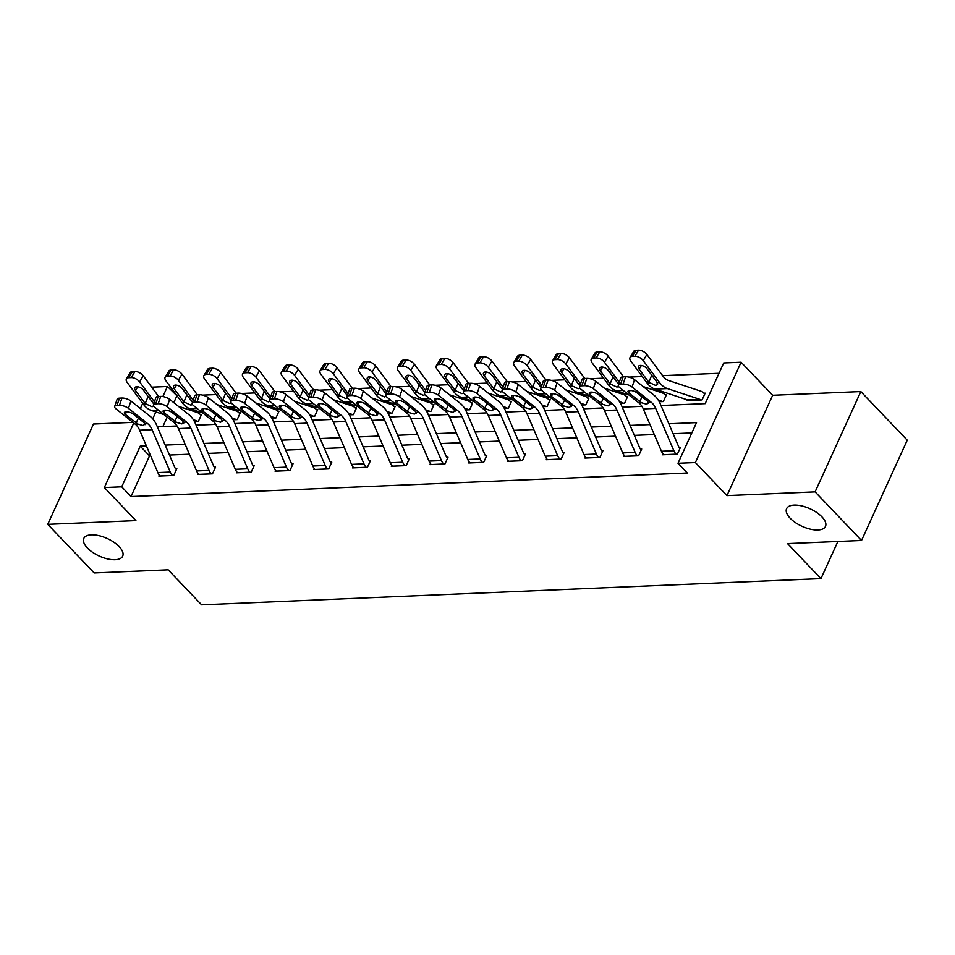 <?xml version="1.0" encoding="UTF-8"?>
<svg xmlns="http://www.w3.org/2000/svg" width="955" height="955" viewBox="0 0 955 955"><rect width="100%" height="100%" fill="white"/><g stroke="black" fill="none" stroke-linecap="round" stroke-linejoin="round"><path stroke-width="1.43" d="M790.143 518.219A21.368 9.634 24.5 0 1 786.598 508.681A21.368 9.634 24.5 0 1 801.711 505.923A21.368 9.634 24.5 0 1 821.933 516.87A21.368 9.634 24.5 0 1 825.478 526.408A21.368 9.634 24.5 0 1 810.365 529.165A21.368 9.634 24.5 0 1 790.143 518.219M87.359 547.955A21.368 9.634 24.5 0 1 83.801 538.429A21.368 9.634 24.5 0 1 98.926 535.66A21.368 9.634 24.5 0 1 119.136 546.606A21.368 9.634 24.5 0 1 122.682 556.144A21.368 9.634 24.5 0 1 107.569 558.914A21.368 9.634 24.5 0 1 87.359 547.955M660.979 405.505L705.184 403.643L723.711 362.972L741.092 362.232L695.383 462.554L678.002 463.282L696.529 422.611L668.834 423.793M772.667 395.286L726.946 495.609L815.104 491.873L861.529 540.482L907.25 440.171L860.825 391.562L772.667 395.286L741.092 362.232M132.972 422.361L93.471 424.032L47.75 524.343L135.908 520.618L104.346 487.563L133.76 422.993M151.702 387.181L167.435 386.512L162.863 396.564M177.379 396.206L167.435 386.512M719.008 373.286L662.627 375.673M642.261 376.533L628.808 377.106M603.524 378.168L590.071 378.741M564.787 379.815L551.322 380.377M526.038 381.451L512.584 382.024M487.301 383.086L473.847 383.659M448.564 384.734L435.11 385.295M409.826 386.369L396.361 386.942M371.077 388.005L357.624 388.578M332.34 389.652L318.886 390.213M293.603 391.287L280.149 391.86M254.866 392.923L241.4 393.496M216.117 394.57L202.663 395.131M815.104 491.873L860.825 391.562M861.529 540.482L787.529 543.61L820.954 578.611L201.601 604.825L168.175 569.825L94.175 572.952L47.75 524.343M820.954 578.611L837.881 541.485M176.723 396.23L173.798 402.664M167.197 417.132L162.887 426.587M194.02 420.809L196.348 420.701A3.343 2.232 87.6 0 1 197.172 421.251L194.331 421.37L198.449 421.239L201.541 414.458L200.299 414.518M233.092 419.77L237.186 419.603L240.278 412.823L239.037 412.87M271.495 417.526L273.822 417.431A3.343 2.232 87.6 0 1 274.658 417.968L271.817 418.087L275.935 417.956L279.015 411.175L277.774 411.235M310.578 416.487L314.673 416.32L317.764 409.54L316.523 409.6M348.981 414.243L351.309 414.148A3.343 2.232 87.6 0 1 352.132 414.697L349.291 414.816L353.41 414.685L356.502 407.904L355.26 407.952M388.052 413.217L392.159 413.038L395.239 406.257L393.997 406.317M426.801 411.569L430.896 411.402L433.988 404.622L432.746 404.681M465.539 409.934L469.633 409.767L472.725 402.986L471.483 403.034A11.687 7.795 87.6 0 0 468.547 401.088L449.471 394.761M504.276 408.298L508.37 408.119L511.462 401.339L510.221 401.398M543.013 406.651L547.12 406.484L550.199 399.703L548.958 399.763M581.762 405.015L585.857 404.848L588.949 398.068L587.707 398.116M620.499 403.38L624.594 403.201L627.686 396.432L626.444 396.48M659.237 401.733L663.331 401.566L666.423 394.785L665.181 394.845M687.481 399.894L687.182 400.551L702.08 399.93L705.16 393.15L703.919 393.197M150.651 455.833L149.541 455.881L131.014 496.552L687.278 473.012L678.002 463.282M691.826 432.925L673.096 433.725M654.282 434.525L634.359 435.361M615.533 436.16L595.622 437.008M576.796 437.796L556.872 438.643M538.059 439.443L518.135 440.279M499.322 441.079L479.398 441.926M460.573 442.714L440.661 443.562M421.835 444.362L401.912 445.197M383.098 445.997L363.175 446.833M344.349 447.632L324.437 448.48M305.612 449.28L285.7 450.115M266.875 450.915L246.951 451.751M228.138 452.551L208.214 453.398M189.388 454.198L169.477 455.034M159.294 475.101L158.84 476.091L173.738 475.459L176.83 468.678L175.589 468.738M198.031 473.465L197.578 474.456L212.476 473.823L215.567 467.043L214.326 467.091M236.768 471.83L236.327 472.809L251.225 472.188L254.305 465.407L253.063 465.455M275.506 470.182L275.064 471.173L289.962 470.54L293.054 463.76L291.812 463.82M314.255 468.547L313.801 469.538L328.699 468.905L331.791 462.125L330.549 462.184M352.992 466.911L352.538 467.89L367.448 467.27L370.528 460.489L369.287 460.537M391.729 465.264L391.287 466.255L406.185 465.622L409.277 458.842L408.036 458.901M430.466 463.629L430.025 464.619L444.923 463.987L448.014 457.206L446.773 457.266M469.215 461.993L468.762 462.972L483.66 462.351L486.752 455.571L485.51 455.619A3.343 2.232 -92.4 0 1 484.842 454.604L466.649 412.238A25.033 16.713 87.6 0 0 460.119 403.237L440.84 387.897L438.357 395.227A6.673 2.495 -161.3 0 0 429.392 392.266L426.909 392.374A6.673 2.495 -161.3 0 0 424.581 393.412A6.673 2.495 -161.3 0 0 425.942 395.752L445.221 411.092A16.689 11.138 87.6 0 1 449.578 417.096L467.771 459.462A11.687 7.795 -92.4 0 0 469.967 462.889L470.003 462.924M507.953 460.358L507.499 461.337L522.409 460.704L525.489 453.923L524.247 453.983M546.69 458.71L546.248 459.701L561.146 459.069L564.238 452.288L562.996 452.348M585.439 457.075L584.985 458.054L599.883 457.433L602.975 450.653L601.734 450.7M624.176 455.44L623.722 456.418L638.62 455.786L641.712 449.005L640.471 449.065M662.913 453.792L662.472 454.783L677.37 454.15L680.449 447.37L679.208 447.429M726.946 495.609L695.383 462.554M131.014 496.552L121.727 486.823L104.346 487.563M157.36 426.825L177.033 425.99M196.097 425.178L215.77 424.354M234.835 423.543L254.519 422.707M273.572 421.907L293.257 421.071M312.321 420.26L331.994 419.436M351.058 418.624L370.731 417.789M389.795 416.989L409.48 416.153M428.544 415.341L448.217 414.518M467.282 413.706L486.955 412.87M506.019 412.071L525.704 411.235M544.756 410.423L564.441 409.6M583.505 408.788L603.178 407.952M622.242 407.152L641.915 406.317M155.856 411.927L152.716 418.803M140.361 408.525L142.725 403.332M146.39 445.901L140.254 446.152L121.727 486.823M650.009 424.581L630.097 425.429M611.272 426.228L591.348 427.064M572.534 427.864L552.611 428.711M533.785 429.499L513.874 430.347M495.048 431.147L475.136 431.982M456.311 432.782L436.387 433.63M417.574 434.418L397.65 435.265M378.825 436.065L358.913 436.901M340.087 437.7L320.164 438.548M301.35 439.336L281.427 440.183M262.601 440.983L242.689 441.819M223.864 442.619L203.952 443.466M185.127 444.254L165.203 445.102M149.541 455.881L140.254 446.152M160.082 476.044L160.046 475.996A11.687 7.795 -92.4 0 1 157.85 472.57L139.645 430.216A16.689 11.138 87.6 0 0 135.288 424.211L116.021 408.871A6.673 2.495 -161.3 0 1 114.66 406.52A6.673 2.495 -161.3 0 1 116.988 405.481L119.471 405.374L121.954 398.044L119.471 398.151L116.988 405.481M176.412 469.597L175.553 468.702A3.343 2.232 -92.4 0 1 174.92 467.723L156.727 425.357A25.033 16.713 87.6 0 0 150.198 416.356L130.919 401.016L128.436 408.346A6.673 2.495 -161.3 0 0 119.471 405.374M172.497 475.518L172.461 475.471A11.687 7.795 -92.4 0 1 170.265 472.045L152.072 429.69A16.689 11.138 87.6 0 0 147.715 423.686L128.436 408.346M121.954 398.044A6.673 2.495 18.7 0 1 130.919 401.016M114.66 406.52L117.143 399.19A6.673 2.495 18.7 0 1 119.471 398.151M147.715 423.686L145.041 423.793L143.166 425.548L137.974 424.104L125.439 414.494A5.336 1.994 18.7 0 1 124.353 412.62A5.336 1.994 18.7 0 1 126.215 411.784A5.336 1.994 18.7 0 1 133.39 414.16L143.99 422.599L145.029 424.689M201.123 415.377L200.263 414.47A11.687 7.795 87.6 0 0 197.375 412.56L178.287 406.233M158.637 396.492L143.262 375.816L139.609 381.928A6.673 3.486 -149.2 0 0 131.265 377.607L134.918 371.483A6.673 3.486 30.8 0 1 143.262 375.816M154.424 401.852L139.609 381.928M196.348 420.701L193.352 419.711M164.081 414.649L151.356 410.435A25.033 16.713 -92.4 0 1 143.477 404.359L127.194 382.454A6.673 3.486 -149.2 0 1 126.43 378.825L130.071 372.713A6.673 3.486 30.8 0 1 132.435 371.591L134.918 371.483M153.731 406.197L152.06 406.77L145.208 403.571L148.109 396.456L143.357 390.07M132.435 371.591L128.782 377.714L131.265 377.607M128.782 377.714A6.673 3.486 -149.2 0 0 126.43 378.825M137.735 386.787L135.503 390.535L145.208 403.571M135.503 390.535A5.336 2.781 30.8 0 1 134.894 387.623A5.336 2.781 30.8 0 1 136.78 386.727A5.336 2.781 30.8 0 1 143.453 390.189L153.719 403.917M198.819 474.396L198.783 474.36A11.687 7.795 -92.4 0 1 196.587 470.934L178.394 428.58A16.689 11.138 87.6 0 0 174.037 422.576L154.758 407.236A6.673 2.495 -161.3 0 1 153.397 404.884A6.673 2.495 -161.3 0 1 155.725 403.846L158.208 403.738L160.691 396.409L158.208 396.516L155.725 403.846M215.15 467.962L214.29 467.055A3.343 2.232 -92.4 0 1 213.657 466.076L195.465 423.722A25.033 16.713 87.6 0 0 188.935 414.709L169.656 399.369L167.173 406.711A6.673 2.495 -161.3 0 0 158.208 403.738M211.234 473.871L211.198 473.835A11.687 7.795 -92.4 0 1 209.002 470.409L190.809 428.055A16.689 11.138 87.6 0 0 186.452 422.05L167.173 406.711M160.691 396.409A6.673 2.495 18.7 0 1 169.656 399.369M153.397 404.884L155.88 397.543A6.673 2.495 18.7 0 1 158.208 396.516M186.452 422.05L183.778 422.158L181.904 423.913L176.711 422.456L164.176 412.858A5.336 1.994 18.7 0 1 163.102 410.984A5.336 1.994 18.7 0 1 164.964 410.149A5.336 1.994 18.7 0 1 172.127 412.524L182.727 420.964L183.778 423.041M237.568 472.761L237.52 472.725A11.687 7.795 -92.4 0 1 235.324 469.299L217.131 426.933A16.689 11.138 87.6 0 0 212.774 420.928L193.495 405.589A6.673 2.495 -161.3 0 1 192.146 403.249A6.673 2.495 -161.3 0 1 194.474 402.21L196.957 402.103L199.44 394.761L196.957 394.869L194.474 402.21M253.887 466.315L253.027 465.419A3.343 2.232 -92.4 0 1 252.407 464.44L234.214 422.074A25.033 16.713 87.6 0 0 227.672 413.073L208.393 397.734L205.91 405.063A6.673 2.495 -161.3 0 0 196.957 402.103M249.983 472.236L249.947 472.2A11.687 7.795 -92.4 0 1 247.739 468.774L229.546 426.408A16.689 11.138 87.6 0 0 225.189 420.403L205.91 405.063M199.44 394.761A6.673 2.495 18.7 0 1 208.393 397.734M192.146 403.249L194.629 395.907A6.673 2.495 18.7 0 1 196.957 394.869M225.189 420.403L222.515 420.522L220.641 422.277L215.448 420.821L202.926 411.223A5.336 1.994 18.7 0 1 201.839 409.337A5.336 1.994 18.7 0 1 203.702 408.513A5.336 1.994 18.7 0 1 210.864 410.889L221.476 419.317L222.515 421.406M239.86 413.73L239.001 412.835A11.687 7.795 87.6 0 0 236.112 410.925L217.024 404.598M197.375 394.857L181.999 374.181L178.346 380.293A6.673 3.486 -149.2 0 0 170.014 375.96L173.655 369.848A6.673 3.486 30.8 0 1 181.999 374.181M193.173 400.217L178.346 380.293M233.068 419.734L235.909 419.615A3.343 2.232 87.6 0 0 235.085 419.066L232.101 418.075M202.818 413.014L190.093 408.788A25.033 16.713 -92.4 0 1 182.226 402.712L165.931 380.818A6.673 3.486 -149.2 0 1 165.167 377.189L168.82 371.077A6.673 3.486 30.8 0 1 171.172 369.955L173.655 369.848M192.468 404.55L190.797 405.135L183.945 401.936L186.846 394.821L182.107 388.434M171.172 369.955L167.531 376.067L170.014 375.96M167.531 376.067A6.673 3.486 -149.2 0 0 165.167 377.189M176.472 385.151L174.24 388.888L183.945 401.936M174.24 388.888A5.336 2.781 30.8 0 1 173.631 385.987A5.336 2.781 30.8 0 1 175.517 385.092A5.336 2.781 30.8 0 1 182.19 388.554L192.468 402.282M278.609 412.094L277.738 411.199A11.687 7.795 87.6 0 0 274.849 409.289L255.761 402.962M236.112 393.209L220.736 372.534L217.095 378.658A6.673 3.486 -149.2 0 0 208.751 374.324L212.392 368.212A6.673 3.486 30.8 0 1 220.736 372.534M231.91 398.569L217.095 378.658M273.822 417.431L270.838 416.44M241.555 411.378L228.83 407.152A25.033 16.713 -92.4 0 1 220.963 401.076L204.68 379.183A6.673 3.486 -149.2 0 1 203.904 375.554L207.557 369.43A6.673 3.486 30.8 0 1 209.909 368.32L212.392 368.212M231.217 402.915L229.534 403.488L222.694 400.3L225.595 393.185L220.844 386.799M209.909 368.32L206.268 374.432L208.751 374.324M206.268 374.432A6.673 3.486 -149.2 0 0 203.904 375.554M215.221 383.504L212.989 387.252L222.694 400.3M212.989 387.252A5.336 2.781 30.8 0 1 212.368 384.352A5.336 2.781 30.8 0 1 214.254 383.456A5.336 2.781 30.8 0 1 220.927 386.918L231.206 400.646M276.305 471.125L276.27 471.078A11.687 7.795 -92.4 0 1 274.061 467.663L255.868 425.297A16.689 11.138 87.6 0 0 251.511 419.293L232.232 403.953A6.673 2.495 -161.3 0 1 230.883 401.601A6.673 2.495 -161.3 0 1 233.211 400.563L235.694 400.455L238.177 393.126L235.694 393.233L233.211 400.563M292.636 464.679L291.776 463.784A3.343 2.232 -92.4 0 1 291.144 462.805L272.951 420.439A25.033 16.713 87.6 0 0 266.409 411.438L247.142 396.098L244.659 403.428A6.673 2.495 -161.3 0 0 235.694 400.455M276.27 471.078L288.685 470.552A11.687 7.795 -92.4 0 1 286.476 467.126L268.283 424.772A16.689 11.138 87.6 0 0 263.926 418.768L244.659 403.428M238.177 393.126A6.673 2.495 18.7 0 1 247.142 396.098M230.883 401.601L233.366 394.272A6.673 2.495 18.7 0 1 235.694 393.233M263.926 418.768L261.252 418.875L259.378 420.63L254.185 419.185L241.663 409.576A5.336 1.994 18.7 0 1 240.576 407.701A5.336 1.994 18.7 0 1 242.439 406.866A5.336 1.994 18.7 0 1 249.613 409.241L260.214 417.681L261.252 419.77M315.043 469.478L315.007 469.442A11.687 7.795 -92.4 0 1 312.81 466.016L294.618 423.662A16.689 11.138 87.6 0 0 290.26 417.657L270.981 402.318A6.673 2.495 -161.3 0 1 269.62 399.966A6.673 2.495 -161.3 0 1 271.948 398.927L274.431 398.82L276.914 391.49L274.431 391.598L271.948 398.927M331.373 463.044L330.514 462.136A3.343 2.232 -92.4 0 1 329.881 461.158L311.688 418.803A25.033 16.713 87.6 0 0 305.158 409.791L285.879 394.451L283.396 401.792A6.673 2.495 -161.3 0 0 274.431 398.82M327.458 468.953L327.422 468.917A11.687 7.795 -92.4 0 1 325.225 465.491L307.033 423.137A16.689 11.138 87.6 0 0 302.675 417.132L283.396 401.792M276.914 391.49A6.673 2.495 18.7 0 1 285.879 394.451M269.62 399.966L272.103 392.636A6.673 2.495 18.7 0 1 274.431 391.598M302.675 417.132L300.001 417.24L298.127 418.994L292.934 417.538L280.4 407.94A5.336 1.994 18.7 0 1 279.314 406.066A5.336 1.994 18.7 0 1 281.176 405.23A5.336 1.994 18.7 0 1 288.35 407.606L298.951 416.046L299.989 418.123M370.11 461.396L369.251 460.501A3.343 2.232 -92.4 0 1 368.618 459.522L350.425 417.156A25.033 16.713 87.6 0 0 343.896 408.155L324.616 392.815L322.133 400.145L341.413 415.485A16.689 11.138 87.6 0 1 345.77 421.489L363.962 463.855A11.687 7.795 -92.4 0 0 366.159 467.282L353.744 467.807A11.687 7.795 -92.4 0 1 351.547 464.381L333.355 422.014A16.689 11.138 87.6 0 0 328.998 416.01L309.718 400.67A6.673 2.495 -161.3 0 1 308.358 398.331A6.673 2.495 -161.3 0 1 310.685 397.292L313.168 397.185L315.651 389.843L313.168 389.95L310.685 397.292M315.651 389.843A6.673 2.495 18.7 0 1 324.616 392.815M308.358 398.331L310.841 390.989A6.673 2.495 18.7 0 1 313.168 389.95M322.133 400.145A6.673 2.495 -161.3 0 0 313.168 397.185M341.413 415.485L338.738 415.604L336.864 417.359L331.671 415.903L319.149 406.305A5.336 1.994 18.7 0 1 318.063 404.419A5.336 1.994 18.7 0 1 319.925 403.595A5.336 1.994 18.7 0 1 327.088 405.971L337.688 414.398L338.738 416.487M317.346 410.459L316.487 409.552A11.687 7.795 87.6 0 0 313.586 407.642L294.51 401.315M274.861 391.574L259.485 370.898L255.833 377.01A6.673 3.486 -149.2 0 0 247.488 372.689L251.141 366.577A6.673 3.486 30.8 0 1 259.485 370.898M270.647 396.934L255.833 377.01M310.554 416.452L313.395 416.332A3.343 2.232 87.6 0 0 312.572 415.783L309.575 414.792M280.304 409.731L267.579 405.517A25.033 16.713 -92.4 0 1 259.7 399.441L243.418 377.535A6.673 3.486 -149.2 0 1 242.654 373.906L246.294 367.794A6.673 3.486 30.8 0 1 248.658 366.672L251.141 366.577M269.955 401.279L268.271 401.852L261.431 398.653L264.332 391.538L259.581 385.151M248.658 366.672L245.005 372.796L247.488 372.689M245.005 372.796A6.673 3.486 -149.2 0 0 242.654 373.906M253.958 381.869L251.726 385.617L261.431 398.653M251.726 385.617A5.336 2.781 30.8 0 1 251.117 382.704A5.336 2.781 30.8 0 1 253.003 381.809A5.336 2.781 30.8 0 1 259.676 385.271L269.943 398.999M356.084 408.824L355.224 407.916A11.687 7.795 87.6 0 0 352.335 406.006L333.247 399.679M313.598 389.938L298.223 369.263L294.57 375.375A6.673 3.486 -149.2 0 0 286.237 371.041L289.878 364.929A6.673 3.486 30.8 0 1 298.223 369.263M309.384 395.298L294.57 375.375M351.309 414.148L348.312 413.157M319.042 408.095L306.316 403.87A25.033 16.713 -92.4 0 1 298.449 397.793L282.155 375.9A6.673 3.486 -149.2 0 1 281.391 372.271L285.032 366.159A6.673 3.486 30.8 0 1 287.395 365.037L289.878 364.929M308.692 399.632L307.021 400.217L300.168 397.017L303.069 389.903L298.318 383.516M287.395 365.037L283.742 371.149L286.237 371.041M283.742 371.149A6.673 3.486 -149.2 0 0 281.391 372.271M292.696 380.233L290.463 383.97L300.168 397.017M290.463 383.97A5.336 2.781 30.8 0 1 289.854 381.069A5.336 2.781 30.8 0 1 291.741 380.174A5.336 2.781 30.8 0 1 298.414 383.635L308.692 397.364M394.821 407.176L393.961 406.281A11.687 7.795 87.6 0 0 391.073 404.371L371.984 398.044M352.335 388.291L336.96 367.615L333.319 373.739A6.673 3.486 -149.2 0 0 324.975 369.406L328.615 363.294A6.673 3.486 30.8 0 1 336.96 367.615M348.133 393.651L333.319 373.739M388.04 413.169L390.87 413.049A3.343 2.232 87.6 0 0 390.046 412.512L387.062 411.521M357.779 406.46L345.053 402.234A25.033 16.713 -92.4 0 1 337.187 396.158L320.892 374.264A6.673 3.486 -149.2 0 1 320.128 370.636L323.781 364.512A6.673 3.486 30.8 0 1 326.132 363.401L328.615 363.294M347.429 397.996L345.758 398.569L338.906 395.382L341.806 388.267L337.067 381.881M326.132 363.401L322.492 369.513L324.975 369.406M322.492 369.513A6.673 3.486 -149.2 0 0 320.128 370.636M331.445 378.586L329.212 382.334L338.906 395.382M329.212 382.334A5.336 2.781 30.8 0 1 328.592 379.433A5.336 2.781 30.8 0 1 330.478 378.538A5.336 2.781 30.8 0 1 337.151 382L347.429 395.728M433.57 405.541L432.699 404.634A11.687 7.795 87.6 0 0 429.81 402.724L410.722 396.409M391.084 386.656L375.697 365.98L372.056 372.092A6.673 3.486 -149.2 0 0 363.712 367.771L367.365 361.659A6.673 3.486 30.8 0 1 375.697 365.98M386.87 392.016L372.056 372.092M426.778 411.533L429.655 411.45A3.343 2.232 87.6 0 0 428.783 410.865L425.799 409.874M396.528 404.813L383.791 400.599A25.033 16.713 -92.4 0 1 375.924 394.522L359.641 372.617A6.673 3.486 -149.2 0 1 358.865 368.988L362.518 362.876A6.673 3.486 30.8 0 1 364.882 361.754L367.365 361.659M386.178 396.361L384.495 396.934L377.655 393.735L380.556 386.62L375.804 380.233M364.882 361.754L361.229 367.878L363.712 367.771M361.229 367.878A6.673 3.486 -149.2 0 0 358.865 368.988M370.182 376.95L367.95 380.699L377.655 393.735M367.95 380.699A5.336 2.781 30.8 0 1 367.329 377.786A5.336 2.781 30.8 0 1 369.227 376.891A5.336 2.781 30.8 0 1 375.9 380.353L386.166 394.081M472.307 403.905L471.448 402.998M429.822 385.02L414.446 364.344L410.793 370.456A6.673 3.486 -149.2 0 0 402.449 366.123L406.102 360.011A6.673 3.486 30.8 0 1 414.446 364.344M425.608 390.38L410.793 370.456M465.515 409.898L468.356 409.779A3.343 2.232 87.6 0 0 467.532 409.229L464.536 408.239M435.265 403.177L422.54 398.951A25.033 16.713 -92.4 0 1 414.661 392.875L398.378 370.982A6.673 3.486 -149.2 0 1 397.614 367.353L401.255 361.241A6.673 3.486 30.8 0 1 403.619 360.119L406.102 360.011M424.915 394.713L423.232 395.298L416.392 392.099L419.293 384.984L414.542 378.598M403.619 360.119L399.966 366.231L402.449 366.123M399.966 366.231A6.673 3.486 -149.2 0 0 397.614 367.353M408.919 375.315L406.687 379.051L416.392 392.099M406.687 379.051A5.336 2.781 30.8 0 1 406.078 376.151A5.336 2.781 30.8 0 1 407.964 375.255A5.336 2.781 30.8 0 1 414.637 378.717L424.903 392.445M511.044 402.258L510.185 401.363A11.687 7.795 87.6 0 0 507.296 399.453L488.208 393.126M468.559 383.373L453.183 362.697L449.53 368.821A6.673 3.486 -149.2 0 0 441.198 364.488L444.839 358.376A6.673 3.486 30.8 0 1 453.183 362.697M464.345 388.733L449.53 368.821M504.252 408.251L507.093 408.131A3.343 2.232 87.6 0 0 506.269 407.594L503.273 406.603M474.002 401.542L461.277 397.316A25.033 16.713 -92.4 0 1 453.41 391.24L437.115 369.346A6.673 3.486 -149.2 0 1 436.351 365.717L439.992 359.593A6.673 3.486 30.8 0 1 442.356 358.483L444.839 358.376M463.653 393.078L461.981 393.651L455.129 390.464L458.03 383.349L453.279 376.962M442.356 358.483L438.715 364.595L441.198 364.488M438.715 364.595A6.673 3.486 -149.2 0 0 436.351 365.717M447.656 373.668L445.424 377.416L455.129 390.464M445.424 377.416A5.336 2.781 30.8 0 1 444.815 374.515A5.336 2.781 30.8 0 1 446.701 373.62A5.336 2.781 30.8 0 1 453.374 377.082L463.653 390.81M549.782 400.623L548.922 399.715A11.687 7.795 87.6 0 0 546.033 397.817L526.945 391.49M507.296 381.737L491.921 361.062L488.28 367.174A6.673 3.486 -149.2 0 0 479.935 362.852L483.576 356.74A6.673 3.486 30.8 0 1 491.921 361.062M503.094 387.097L488.28 367.174M543.001 406.615L545.842 406.496A3.343 2.232 87.6 0 0 545.007 405.947L542.022 404.956M512.74 399.894L500.014 395.68A25.033 16.713 -92.4 0 1 492.147 389.604L475.865 367.699A6.673 3.486 -149.2 0 1 475.089 364.07L478.742 357.958A6.673 3.486 30.8 0 1 481.093 356.836L483.576 356.74M502.402 391.443L500.718 392.016L493.866 388.816L496.779 381.702L492.028 375.315M481.093 356.836L477.452 362.96L479.935 362.852M477.452 362.96A6.673 3.486 -149.2 0 0 475.089 364.07M486.405 372.032L484.173 375.781L493.866 388.816M484.173 375.781A5.336 2.781 30.8 0 1 483.552 372.868A5.336 2.781 30.8 0 1 485.438 371.973A5.336 2.781 30.8 0 1 492.112 375.434L502.39 389.174M588.531 398.987L587.671 398.08A11.687 7.795 87.6 0 0 584.77 396.17L565.694 389.843M546.045 380.102L530.658 359.426L527.017 365.538A6.673 3.486 -149.2 0 0 518.672 361.205L522.325 355.093A6.673 3.486 30.8 0 1 530.658 359.426M541.831 385.462L527.017 365.538M581.738 404.98L584.579 404.86A3.343 2.232 87.6 0 0 583.756 404.311L580.759 403.32M551.489 398.259L538.751 394.033A25.033 16.713 -92.4 0 1 530.885 387.957L514.602 366.063A6.673 3.486 -149.2 0 1 513.838 362.434L517.479 356.322A6.673 3.486 30.8 0 1 519.842 355.2L522.325 355.093M541.139 389.807L539.456 390.38L532.615 387.181L535.516 380.066L530.765 373.68M519.842 355.2L516.189 361.312L518.672 361.205M516.189 361.312A6.673 3.486 -149.2 0 0 513.838 362.434M525.143 370.397L522.91 374.133L532.615 387.181M522.91 374.133A5.336 2.781 30.8 0 1 522.301 371.232A5.336 2.781 30.8 0 1 524.188 370.337A5.336 2.781 30.8 0 1 530.861 373.799L541.127 387.527M627.268 397.34L626.408 396.444A11.687 7.795 87.6 0 0 623.52 394.534L604.431 388.208M584.782 378.455L569.407 357.779L565.754 363.903A6.673 3.486 -149.2 0 0 557.41 359.569L561.062 353.457A6.673 3.486 30.8 0 1 569.407 357.779M580.568 383.815L565.754 363.903M620.475 403.344L623.317 403.213A3.343 2.232 87.6 0 0 622.493 402.676L619.497 401.685M590.226 396.623L577.5 392.398A25.033 16.713 -92.4 0 1 569.622 386.321L553.339 364.428A6.673 3.486 -149.2 0 1 552.575 360.799L556.216 354.675A6.673 3.486 30.8 0 1 558.58 353.565L561.062 353.457M579.876 388.16L578.205 388.733L571.353 385.545L574.253 378.431L569.502 372.044M558.58 353.565L554.927 359.677L557.41 359.569M554.927 359.677A6.673 3.486 -149.2 0 0 552.575 360.799M563.88 368.749L561.647 372.498L571.353 385.545M561.647 372.498A5.336 2.781 30.8 0 1 561.039 369.597A5.336 2.781 30.8 0 1 562.925 368.702A5.336 2.781 30.8 0 1 569.598 372.163L579.864 385.892M392.529 466.207L392.481 466.159A11.687 7.795 -92.4 0 1 390.285 462.745L372.092 420.379A16.689 11.138 87.6 0 0 367.735 414.375L348.456 399.035A6.673 2.495 -161.3 0 1 347.107 396.683A6.673 2.495 -161.3 0 1 349.435 395.645L351.918 395.537L354.401 388.208L351.918 388.315L349.435 395.645M408.859 459.761L407.988 458.866A3.343 2.232 -92.4 0 1 407.367 457.887L389.174 415.521A25.033 16.713 87.6 0 0 382.633 406.52L363.354 391.18L360.871 398.51A6.673 2.495 -161.3 0 0 351.918 395.537M404.944 465.682L404.908 465.634A11.687 7.795 -92.4 0 1 402.7 462.22L384.507 419.854A16.689 11.138 87.6 0 0 380.15 413.849L360.871 398.51M354.401 388.208A6.673 2.495 18.7 0 1 363.354 391.18M347.107 396.683L349.59 389.354A6.673 2.495 18.7 0 1 351.918 388.315M380.15 413.849L377.476 413.969L375.601 415.712L370.409 414.267L357.886 404.657A5.336 1.994 18.7 0 1 356.8 402.783A5.336 1.994 18.7 0 1 358.662 401.948A5.336 1.994 18.7 0 1 365.837 404.323L376.437 412.763L377.476 414.852M447.597 458.125L446.737 457.218A3.343 2.232 -92.4 0 1 446.104 456.239L427.912 413.885A25.033 16.713 87.6 0 0 421.382 404.872L402.103 389.533L399.62 396.874L418.899 412.214A16.689 11.138 87.6 0 1 423.244 418.218L441.449 460.573A11.687 7.795 -92.4 0 0 443.645 463.999L431.23 464.524A11.687 7.795 -92.4 0 1 429.022 461.098L410.829 418.744A16.689 11.138 87.6 0 0 406.472 412.739L387.205 397.399A6.673 2.495 -161.3 0 1 385.844 395.048A6.673 2.495 -161.3 0 1 388.172 394.009L390.655 393.902L393.138 386.572L390.655 386.68L388.172 394.009M393.138 386.572A6.673 2.495 18.7 0 1 402.103 389.533M385.844 395.048L388.327 387.718A6.673 2.495 18.7 0 1 390.655 386.68M399.62 396.874A6.673 2.495 -161.3 0 0 390.655 393.902M418.899 412.214L416.213 412.321L414.339 414.076L409.146 412.62L396.623 403.022A5.336 1.994 18.7 0 1 395.537 401.148A5.336 1.994 18.7 0 1 397.399 400.312A5.336 1.994 18.7 0 1 404.574 402.688L415.174 411.127L416.213 413.205M486.334 456.49L485.474 455.583M482.418 462.399L482.382 462.363A11.687 7.795 -92.4 0 1 480.186 458.937L461.993 416.571A16.689 11.138 87.6 0 0 457.636 410.566L438.357 395.227M429.392 392.266L431.875 384.925L429.392 385.032L426.909 392.374M431.875 384.925A6.673 2.495 18.7 0 1 440.84 387.897M424.581 393.412L427.064 386.071A6.673 2.495 18.7 0 1 429.392 385.032M457.636 410.566L454.962 410.686L453.088 412.441L447.895 410.984L435.361 401.387A5.336 1.994 18.7 0 1 434.274 399.5A5.336 1.994 18.7 0 1 436.149 398.677A5.336 1.994 18.7 0 1 443.311 401.052L453.912 409.48L454.962 411.569M521.167 460.764L508.705 461.241A11.687 7.795 -92.4 0 1 506.508 457.827L488.315 415.461A16.689 11.138 87.6 0 0 483.958 409.456L464.679 394.117A6.673 2.495 -161.3 0 1 463.318 391.765A6.673 2.495 -161.3 0 1 465.658 390.726L468.141 390.619L470.624 383.289L468.141 383.397L465.658 390.726M525.071 454.843L524.211 453.947A3.343 2.232 -92.4 0 1 523.591 452.968L505.386 410.602A25.033 16.713 87.6 0 0 498.856 401.601L479.577 386.262L477.094 393.591A6.673 2.495 -161.3 0 0 468.141 390.619M521.12 460.716A11.687 7.795 -92.4 0 1 518.923 457.302L500.73 414.936A16.689 11.138 87.6 0 0 496.373 408.931L477.094 393.591M470.624 383.289A6.673 2.495 18.7 0 1 479.577 386.262M463.318 391.765L465.801 384.435A6.673 2.495 18.7 0 1 468.141 383.397M496.373 408.931L493.699 409.05L491.825 410.793L486.632 409.349L474.11 399.739A5.336 1.994 18.7 0 1 473.023 397.865A5.336 1.994 18.7 0 1 474.886 397.029A5.336 1.994 18.7 0 1 482.048 399.405L492.661 407.845L493.699 409.934M547.49 459.642L547.454 459.606A11.687 7.795 -92.4 0 1 545.245 456.18L527.053 413.825A16.689 11.138 87.6 0 0 522.695 407.821L503.416 392.481A6.673 2.495 -161.3 0 1 502.067 390.129A6.673 2.495 -161.3 0 1 504.395 389.091L506.878 388.983L509.361 381.654L506.878 381.761L504.395 389.091M563.82 453.207L562.949 452.3A3.343 2.232 -92.4 0 1 562.328 451.321L544.135 408.967A25.033 16.713 87.6 0 0 537.593 399.954L518.314 384.614L515.843 391.956A6.673 2.495 -161.3 0 0 506.878 388.983M559.905 459.116L559.869 459.08A11.687 7.795 -92.4 0 1 557.66 455.654L539.468 413.3A16.689 11.138 87.6 0 0 535.11 407.296L515.843 391.956M509.361 381.654A6.673 2.495 18.7 0 1 518.314 384.614M502.067 390.129L504.55 382.8A6.673 2.495 18.7 0 1 506.878 381.761M535.11 407.296L532.436 407.403L530.562 409.158L525.369 407.701L512.847 398.104A5.336 1.994 18.7 0 1 511.761 396.23A5.336 1.994 18.7 0 1 513.623 395.394A5.336 1.994 18.7 0 1 520.797 397.769L531.398 406.209L532.436 408.286M586.227 458.006L586.191 457.97A11.687 7.795 -92.4 0 1 583.994 454.544L565.79 412.178A16.689 11.138 87.6 0 0 561.433 406.173L542.165 390.834A6.673 2.495 -161.3 0 1 540.805 388.494A6.673 2.495 -161.3 0 1 543.132 387.455L545.615 387.348L548.098 380.006L545.615 380.114L543.132 387.455M602.557 451.572L601.698 450.665A3.343 2.232 -92.4 0 1 601.065 449.686L582.872 407.319A25.033 16.713 87.6 0 0 576.343 398.319L557.063 382.979L554.58 390.308A6.673 2.495 -161.3 0 0 545.615 387.348M598.642 457.481L598.606 457.445A11.687 7.795 -92.4 0 1 596.409 454.019L578.217 411.653A16.689 11.138 87.6 0 0 573.86 405.648L554.58 390.308M548.098 380.006A6.673 2.495 18.7 0 1 557.063 382.979M540.805 388.494L543.288 381.152A6.673 2.495 18.7 0 1 545.615 380.114M573.86 405.648L571.186 405.768L569.311 407.522L564.119 406.066L551.584 396.468A5.336 1.994 18.7 0 1 550.498 394.582A5.336 1.994 18.7 0 1 552.36 393.758A5.336 1.994 18.7 0 1 559.535 396.134L570.135 404.562L571.174 406.651M624.964 456.371L624.928 456.323A11.687 7.795 -92.4 0 1 622.732 452.909L604.539 410.543A16.689 11.138 87.6 0 0 600.182 404.538L580.903 389.198A6.673 2.495 -161.3 0 1 579.542 386.847A6.673 2.495 -161.3 0 1 581.87 385.808L584.353 385.701L586.836 378.371L584.353 378.478L581.87 385.808M641.294 449.924L640.435 449.029A3.343 2.232 -92.4 0 1 639.802 448.05L621.61 405.684A25.033 16.713 87.6 0 0 615.08 396.683L595.801 381.343L593.318 388.673A6.673 2.495 -161.3 0 0 584.353 385.701M637.379 455.845L637.343 455.798A11.687 7.795 -92.4 0 1 635.147 452.384L616.954 410.017A16.689 11.138 87.6 0 0 612.597 404.013L593.318 388.673M586.836 378.371A6.673 2.495 18.7 0 1 595.801 381.343M579.542 386.847L582.025 379.517A6.673 2.495 18.7 0 1 584.353 378.478M612.597 404.013L609.923 404.132L608.049 405.875L602.856 404.431L590.321 394.821A5.336 1.994 18.7 0 1 589.247 392.947A5.336 1.994 18.7 0 1 591.109 392.111A5.336 1.994 18.7 0 1 598.272 394.487L608.872 402.926L609.923 405.015M666.005 395.704L665.146 394.797A11.687 7.795 87.6 0 0 662.257 392.899L643.169 386.572M623.52 376.819L608.144 356.143L604.491 362.255A6.673 3.486 -149.2 0 0 596.159 357.934L599.8 351.822A6.673 3.486 30.8 0 1 608.144 356.143M619.317 382.179L604.491 362.255M659.213 401.697L662.054 401.577A3.343 2.232 87.6 0 0 661.23 401.028L658.246 400.038M628.963 394.976L616.238 390.762A25.033 16.713 -92.4 0 1 608.371 384.686L592.076 362.781A6.673 3.486 -149.2 0 1 591.312 359.152L594.965 353.04A6.673 3.486 30.8 0 1 597.317 351.918L599.8 351.822M618.613 386.524L616.942 387.097L610.09 383.898L612.991 376.783L608.251 370.397M597.317 351.918L593.676 358.041L596.159 357.934M593.676 358.041A6.673 3.486 -149.2 0 0 591.312 359.152M602.617 367.114L600.385 370.862L610.09 383.898M600.385 370.862A5.336 2.781 30.8 0 1 599.776 367.95A5.336 2.781 30.8 0 1 601.662 367.054A5.336 2.781 30.8 0 1 608.335 370.528L618.613 384.256M663.713 454.723L663.665 454.687A11.687 7.795 -92.4 0 1 661.469 451.261L643.276 408.907A16.689 11.138 87.6 0 0 638.919 402.903L619.64 387.563A6.673 2.495 -161.3 0 1 618.291 385.211A6.673 2.495 -161.3 0 1 620.619 384.173L623.102 384.065L625.585 376.736L623.102 376.843L620.619 384.173M680.032 448.289L679.172 447.382A3.343 2.232 -92.4 0 1 678.551 446.403L660.359 404.049A25.033 16.713 87.6 0 0 653.817 395.036L634.538 379.696L632.055 387.038A6.673 2.495 -161.3 0 0 623.102 384.065M676.128 454.198L676.092 454.162A11.687 7.795 -92.4 0 1 673.884 450.736L655.691 408.382A16.689 11.138 87.6 0 0 651.334 402.377L632.055 387.038M625.585 376.736A6.673 2.495 18.7 0 1 634.538 379.696M618.291 385.211L620.774 377.882A6.673 2.495 18.7 0 1 623.102 376.843M651.334 402.377L648.66 402.485L646.786 404.24L641.593 402.783L629.07 393.185A5.336 1.994 18.7 0 1 627.984 391.311A5.336 1.994 18.7 0 1 629.846 390.476A5.336 1.994 18.7 0 1 637.009 392.851L647.621 401.291L648.66 403.368M704.754 394.069L703.883 393.162A11.687 7.795 87.6 0 0 700.994 391.252L668.416 380.46A16.689 11.138 -92.4 0 1 663.176 376.401L646.881 354.508L643.24 360.62A6.673 3.486 -149.2 0 0 634.896 356.287L638.537 350.175A6.673 3.486 30.8 0 1 646.881 354.508M688.424 400.503L700.803 399.942A3.343 2.232 87.6 0 0 699.967 399.393L667.39 388.589A25.033 16.713 -92.4 0 1 659.523 382.513L643.24 360.62M688.376 400.467A3.343 2.232 87.6 0 0 687.552 399.918L654.975 389.115A25.033 16.713 -92.4 0 1 647.108 383.05L630.825 361.145A6.673 3.486 -149.2 0 1 630.049 357.516L633.702 351.404A6.673 3.486 30.8 0 1 636.054 350.282L638.537 350.175M641.366 365.479L639.134 369.215A5.336 2.781 30.8 0 1 638.513 366.314A5.336 2.781 30.8 0 1 640.399 365.419A5.336 2.781 30.8 0 1 647.072 368.881L656.777 381.928L657.577 384.543L655.679 385.462L648.839 382.263L651.74 375.148L646.989 368.761M636.054 350.282L632.413 356.394L634.896 356.287M632.413 356.394A6.673 3.486 -149.2 0 0 630.049 357.516M639.134 369.215L648.839 382.263M172.461 475.471L160.046 475.996M137.974 424.104L135.288 424.211M152.072 429.69L139.645 430.216M170.265 472.045L157.85 472.57M126.358 411.784L125.439 414.494M136.04 422.934L138.451 418.195M143.477 404.359L145.781 404.263M151.356 410.435L158.399 410.137M211.198 473.835L198.783 474.36M176.711 422.456L174.037 422.576M190.809 428.055L178.394 428.58M209.002 470.409L196.587 470.934M165.096 410.149L164.176 412.858M174.789 421.298L177.188 416.547M249.947 472.2L237.52 472.725M215.448 420.821L212.774 420.928M229.546 426.408L217.131 426.933M247.739 468.774L235.324 469.299M203.845 408.501L202.926 411.223M213.526 419.663L215.925 414.912M182.226 402.712L184.53 402.616M190.093 408.788L197.148 408.489M232.757 419.161L235.085 419.066M220.963 401.076L223.267 400.981M228.83 407.152L235.885 406.854M254.185 419.185L251.511 419.293M268.283 424.772L255.868 425.297M286.476 467.126L274.061 467.663M242.582 406.866L241.663 409.576M252.263 418.015L254.675 413.276M327.422 468.917L315.007 469.442M292.934 417.538L290.26 417.657M307.033 423.137L294.618 423.662M325.225 465.491L312.81 466.016M281.319 405.23L280.4 407.94M291 416.38L293.412 411.629M331.671 415.903L328.998 416.01M345.77 421.489L333.355 422.014M363.962 463.855L351.547 464.381M320.068 403.583L319.149 406.305M329.75 414.745L332.149 409.993M259.7 399.441L262.004 399.345M267.579 405.517L274.622 405.218M310.244 415.891L312.572 415.783M298.449 397.793L300.753 397.698M306.316 403.87L313.359 403.571M337.187 396.158L339.491 396.062M345.053 402.234L352.108 401.936M387.718 412.608L390.046 412.512M375.924 394.522L378.228 394.427M383.791 400.599L390.846 400.3M426.455 410.972L428.783 410.865M414.661 392.875L416.965 392.78M422.54 398.951L429.583 398.653M465.204 409.325L467.532 409.229M453.41 391.24L455.714 391.144M461.277 397.316L468.32 397.017M503.942 407.69L506.269 407.594M492.147 389.604L494.451 389.509M500.014 395.68L507.069 395.382M542.679 406.054L545.007 405.947M530.885 387.957L533.188 387.861M538.751 394.033L545.806 393.735M581.416 404.407L583.756 404.311M569.622 386.321L571.926 386.226M577.5 392.398L584.544 392.099M620.165 402.771L622.493 402.676M404.908 465.634L392.481 466.159M370.409 414.267L367.735 414.375M384.507 419.854L372.092 420.379M402.7 462.22L390.285 462.745M358.805 401.948L357.886 404.657M368.487 413.097L370.898 408.358M409.146 412.62L406.472 412.739M423.244 418.218L410.829 418.744M441.449 460.573L429.022 461.098M397.543 400.312L396.623 403.022M407.224 411.462L409.635 406.711M482.382 462.363L469.967 462.889M447.895 410.984L445.221 411.092M461.993 416.571L449.578 417.096M480.186 458.937L467.771 459.462M436.28 398.665L435.361 401.387M445.973 409.826L448.373 405.075M486.632 409.349L483.958 409.456M500.73 414.936L488.315 415.461M518.923 457.302L506.508 457.827M475.029 397.029L474.11 399.739M484.71 408.179L487.11 403.44M559.869 459.08L547.454 459.606M525.369 407.701L522.695 407.821M539.468 413.3L527.053 413.825M557.66 455.654L545.245 456.18M513.766 395.394L512.847 398.104M523.447 406.544L525.859 401.792M598.606 457.445L586.191 457.97M564.119 406.066L561.433 406.173M578.217 411.653L565.79 412.178M596.409 454.019L583.994 454.544M552.503 393.747L551.584 396.468M562.185 404.908L564.596 400.157M637.343 455.798L624.928 456.323M602.856 404.431L600.182 404.538M616.954 410.017L604.539 410.543M635.147 452.384L622.732 452.909M591.24 392.111L590.321 394.821M600.934 403.261L603.333 398.522M608.371 384.686L610.675 384.59M616.238 390.762L623.293 390.464M658.902 401.136L661.23 401.028M676.092 454.162L663.665 454.687M641.593 402.783L638.919 402.903M655.691 408.382L643.276 408.907M673.884 450.736L661.469 451.261M629.99 390.476L629.07 393.185M639.671 401.625L642.07 396.874M647.108 383.05L649.412 382.943M654.975 389.115L667.39 388.589M657.219 382.621L659.523 382.513M687.552 399.918L699.967 399.393"/></g></svg>
